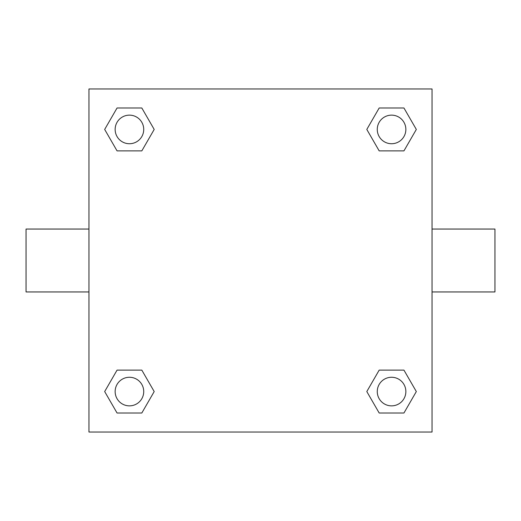 <?xml version="1.0" encoding="UTF-8"?>
<svg xmlns="http://www.w3.org/2000/svg" width="521" height="521" viewBox="0 0 521 521"><rect width="100%" height="100%" fill="white"/><g stroke="black" fill="none" stroke-linecap="round" stroke-linejoin="round"><path stroke-width="0.78" d="M432.046 229.051L494.95 229.051L494.95 291.949L432.046 291.949M88.954 291.949L26.05 291.949L26.05 229.051L88.954 229.051M88.954 88.954L432.046 88.954L432.046 432.046L88.954 432.046L88.954 88.954M117.056 370.118L141.816 370.118L154.196 391.564L141.816 413.01L117.056 413.01L104.675 391.564L117.056 370.118L141.816 370.118L117.056 370.118M379.184 107.99L403.944 107.99L416.325 129.436L403.944 150.882L379.184 150.882L366.804 129.436L379.184 107.99L403.944 107.99L379.184 107.99M117.056 107.99L141.816 107.99L154.196 129.436L141.816 150.882L117.056 150.882L104.675 129.436L117.056 107.99L141.816 107.99L117.056 107.99M379.184 370.118L403.944 370.118L416.325 391.564L403.944 413.01L379.184 413.01L366.804 391.564L379.184 370.118L403.944 370.118L379.184 370.118M403.944 413.01L379.184 413.01L403.944 413.01M405.859 391.564A14.295 14.295 0 0 0 384.413 379.184A14.295 14.295 0 0 0 384.413 403.944A14.295 14.295 0 0 0 405.859 391.564M141.816 413.01L117.056 413.01L141.816 413.01M143.731 391.564A14.295 14.295 0 0 0 122.292 379.184A14.295 14.295 0 0 0 122.292 403.944A14.295 14.295 0 0 0 143.731 391.564M403.944 150.882L379.184 150.882L403.944 150.882M405.859 129.436A14.295 14.295 0 0 0 384.413 117.056A14.295 14.295 0 0 0 384.413 141.816A14.295 14.295 0 0 0 405.859 129.436M141.816 150.882L117.056 150.882L141.816 150.882M143.731 129.436A14.295 14.295 0 0 0 122.292 117.056A14.295 14.295 0 0 0 122.292 141.816A14.295 14.295 0 0 0 143.731 129.436"/></g></svg>
